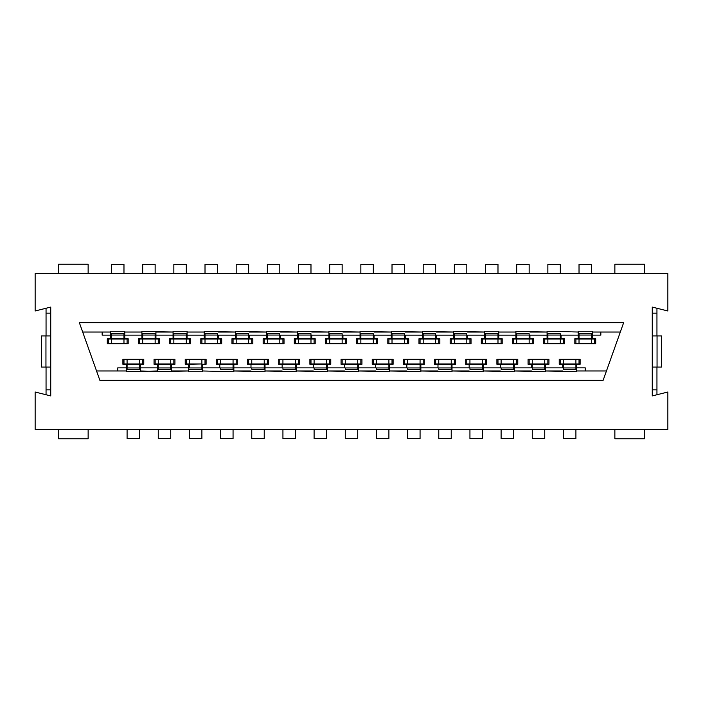 <?xml version="1.0" encoding="UTF-8"?>
<svg xmlns="http://www.w3.org/2000/svg" width="703" height="703" viewBox="0 0 703 703"><rect width="100%" height="100%" fill="white"/><g stroke="black" fill="none" stroke-linecap="round" stroke-linejoin="round"><path stroke-width="1.05" d="M96.548 370.982L79.351 322.668L82.682 332.018L102.163 332.018L102.163 335.138L110.731 335.138L110.731 332.018L82.682 332.018L96.548 370.982L117.744 370.982L96.548 370.982L99.879 380.332L96.548 370.982M173.07 332.018L155.925 332.018L155.925 335.138L173.07 335.138L173.07 332.018L173.07 338.723L169.634 338.723L169.634 343.705L190.522 343.705L190.522 338.723L187.095 338.723L187.095 331.245L173.07 331.245L173.07 332.018L173.07 331.245L187.095 331.245L187.095 335.138L204.23 335.138L204.23 332.018L187.095 332.018L204.23 332.018L204.23 331.245L218.255 331.245L218.255 332.018L235.4 332.018L235.4 331.245L249.424 331.245L249.424 332.018L266.569 332.018L266.569 331.245L280.594 331.245L280.594 332.018L297.738 332.018L297.738 331.245L311.763 331.245L311.763 332.018L328.907 332.018L328.907 331.245L342.932 331.245L342.932 332.018L360.068 332.018L360.068 331.245L374.093 331.245L374.093 332.018L391.237 332.018L391.237 331.245L405.262 331.245L405.262 332.018L422.406 332.018L422.406 331.245L436.431 331.245L436.431 332.018L453.576 332.018L453.576 331.245L467.6 331.245L467.6 332.018L484.745 332.018L484.745 331.245L498.77 331.245L498.77 332.018L515.905 332.018L515.905 331.245L529.93 331.245L529.93 332.018L547.075 332.018L547.075 331.245L578.244 332.018L578.244 331.245L592.269 331.245L592.269 332.018L600.837 332.018L600.837 335.138L592.269 335.138L592.269 338.723L595.696 338.723L595.696 343.705L574.817 343.705L574.817 338.723L578.244 338.723L578.244 335.138L561.099 335.138L561.099 338.723L564.527 338.723L564.527 343.705L543.647 343.705L543.647 338.723L547.075 338.723L547.075 335.164L529.93 335.146L529.93 338.723L533.366 338.723L533.366 343.705L512.478 343.705L512.478 338.723L515.905 338.723L515.905 335.164L498.77 335.146L498.77 338.723L502.197 338.723L502.197 343.705L481.309 343.705L481.309 338.723L484.745 338.723L484.745 335.164L467.6 335.146L467.6 338.723L471.028 338.723L471.028 343.705L450.148 343.705L450.148 338.723L453.576 338.723L453.576 335.164L436.431 335.146L436.431 338.723L439.858 338.723L439.858 343.705L418.979 343.705L418.979 338.723L422.406 338.723L422.406 335.164L405.262 335.146L405.262 338.723L408.689 338.723L408.689 343.705L387.81 343.705L387.81 338.723L391.237 338.723L391.237 335.164L374.093 335.146L374.093 338.723L377.529 338.723L377.529 343.705L356.641 343.705L356.641 338.723L360.068 338.723L360.068 335.164L342.932 335.146L342.932 338.723L346.359 338.723L346.359 343.705L325.471 343.705L325.471 338.723L328.907 338.723L328.907 335.164L311.763 335.146L311.763 338.723L315.19 338.723L315.19 343.705L294.311 343.705L294.311 338.723L297.738 338.723L297.738 335.164L280.594 335.146L280.594 338.723L284.021 338.723L284.021 343.705L263.142 343.705L263.142 338.723L266.569 338.723L266.569 335.164L249.424 335.146L249.424 338.723L252.852 338.723L252.852 343.705L231.972 343.705L231.972 338.723L235.4 338.723L235.4 335.164L218.255 335.146L218.255 338.723L221.691 338.723L221.691 343.705L200.803 343.705L200.803 338.723L204.23 338.723L204.23 335.164L187.095 335.146L187.095 338.723L190.522 338.723L190.522 343.705L169.634 343.705L169.634 338.723L173.07 338.723L173.07 335.138L155.925 335.138L155.925 331.245L141.901 331.245L141.901 332.018L124.756 332.018L124.756 335.138L141.901 335.138L141.901 332.018L141.901 338.723L138.473 338.723L138.473 343.705L159.353 343.705L159.353 338.723L155.925 338.723L155.925 335.138L155.925 338.723L159.353 338.723L159.353 343.705L138.473 343.705L138.473 338.723L141.901 338.723L141.901 335.138L124.756 335.138L124.756 331.245L110.731 331.245L110.731 338.723L107.304 338.723L107.304 343.705L128.183 343.705L128.183 338.723L124.756 338.723L124.756 335.138L124.756 338.723L128.183 338.723L128.183 343.705L107.304 343.705L107.304 338.723L110.731 338.723L110.731 335.138L102.163 335.138L102.163 332.018L110.731 332.018L110.731 331.245L124.756 331.245L124.756 332.018L141.901 332.018L141.901 331.245L173.07 332.018M126.312 367.862L117.744 367.862L117.744 370.982L126.312 370.982L126.312 367.862L126.312 371.755L157.481 370.982L157.481 367.862L140.336 367.862L140.336 370.982L140.336 364.277L143.772 364.277L143.772 359.295L122.884 359.295L122.884 364.277L126.312 364.277L126.312 367.862L126.312 364.277L122.884 364.277L122.884 359.295L143.772 359.295L143.772 364.277L140.336 364.277L140.336 367.862L157.481 367.862L157.481 371.755L188.65 370.982L188.65 367.862L171.506 367.862L171.506 370.982L171.506 364.277L174.933 364.277L174.933 359.295L154.054 359.295L154.054 364.277L157.481 364.277L157.481 367.862L157.481 364.277L154.054 364.277L154.054 359.295L174.933 359.295L174.933 364.277L171.506 364.277L171.506 367.862L188.65 367.854L188.65 371.755L202.675 371.755L188.65 371.755L188.65 370.982L171.506 370.982L171.506 371.755L140.336 370.982L140.336 371.755L126.312 371.755L126.312 370.982L117.744 370.982L117.744 367.862L126.312 367.862M35.15 310.981L35.15 273.581L35.15 310.981L50.73 307.088L35.15 310.981M35.15 429.419L35.15 392.019L50.73 395.912L50.73 307.088L50.73 395.912L35.15 392.019L35.15 429.419L667.85 429.419L667.85 392.019L652.27 395.912L652.27 307.088L667.85 310.981L667.85 273.581L35.15 273.581L667.85 273.581L667.85 310.981L652.27 307.088L652.27 395.912L667.85 392.019L667.85 429.419L35.15 429.419M189.432 339.031L189.432 343.705L189.432 339.031L186.313 339.031L186.313 343.705L186.313 339.031L173.843 339.031L173.843 343.705L173.843 339.031L170.732 339.031L170.732 343.705L170.732 339.031L189.432 339.031M173.843 343.705L172.745 343.521M187.411 343.521L186.365 343.705M186.313 338.705L173.843 338.705L173.843 335.059L173.843 338.705L186.313 338.705L186.313 335.059L186.313 338.705M173.843 273.581L173.843 264.39L186.313 264.39L186.313 273.581L186.313 264.39L173.843 264.39L173.843 273.581M186.313 335.059L173.843 335.059L173.843 333.855L173.843 335.059L186.313 335.059L186.313 333.855L186.313 335.059M158.263 339.031L158.263 343.705L158.263 339.031L155.143 339.031L155.143 343.705L155.143 339.031L142.674 339.031L142.674 343.705L142.674 339.031L139.563 339.031L139.563 343.705L139.563 339.031L158.263 339.031M142.674 343.705L141.575 343.521M156.251 343.521L155.196 343.705M155.143 338.705L142.674 338.705L142.674 335.059L142.674 338.705L155.143 338.705L155.143 335.059L155.143 338.705M142.674 273.581L142.674 264.39L155.143 264.39L155.143 273.581L155.143 264.39L142.674 264.39L142.674 273.581M155.143 335.059L142.674 335.059L142.674 333.855L142.674 335.059L155.143 335.059L155.143 333.855L155.143 335.059M127.094 339.031L127.094 343.705L127.094 339.031L123.974 339.031L123.974 343.705L123.974 339.031L111.513 339.031L111.513 343.705L111.513 339.031L108.394 339.031L108.394 343.705L108.394 339.031L127.094 339.031M125.081 343.521L124.027 343.705M111.513 343.705L110.406 343.521M123.974 338.705L111.513 338.705L111.513 335.059L111.513 338.705L123.974 338.705L123.974 335.059L123.974 338.705M111.513 273.581L111.513 264.39L123.974 264.39L123.974 273.581L123.974 264.39L111.513 264.39L111.513 273.581M123.974 335.059L111.513 335.059L111.513 333.855L111.513 335.059L123.974 335.059L123.974 333.855L123.974 335.059M186.313 363.969L186.313 359.295L186.313 363.969L189.432 363.969L189.432 359.295L189.432 364.295L201.893 363.969L201.893 359.295L201.893 363.969L186.313 363.969M188.325 359.479L189.379 359.295M201.893 364.295L201.893 369.145L201.893 367.941L189.432 367.941L189.432 364.295L201.893 363.969L189.432 364.295L189.432 367.941L201.893 367.941L201.893 363.969M189.432 438.61L189.432 429.419L189.432 438.61L201.893 438.61L189.432 438.61M155.143 363.969L155.143 359.295L155.143 363.969L158.263 363.969L158.263 359.295L158.263 363.969L170.732 363.969L170.732 359.295L170.732 363.969L173.843 363.969L173.843 359.295L173.843 363.969L155.143 363.969M157.156 359.479L158.21 359.295M170.732 359.295L171.831 359.479M158.263 364.295L170.732 364.295L170.732 367.941L170.732 364.295L158.263 364.295L158.263 367.941L158.263 364.295M170.732 429.419L170.732 438.61L158.263 438.61L158.263 429.419L158.263 438.61L170.732 438.61L170.732 429.419M158.263 367.941L170.732 367.941L170.732 369.145L170.732 367.941L158.263 367.941L158.263 369.145L158.263 367.941M125.995 359.479L127.094 359.295L127.094 363.969L127.041 359.295M123.974 363.969L123.974 359.295L123.974 363.969L139.563 363.969L139.563 359.295L139.563 363.969L142.674 363.969L142.674 359.295L142.674 363.969L123.974 363.969M139.563 359.295L140.662 359.479M127.094 364.295L139.563 364.295L139.563 367.941L139.563 364.295L127.094 364.295L127.094 367.941L127.094 364.295M139.563 429.419L139.563 438.61L127.094 438.61L127.094 429.419L127.094 438.61L139.563 438.61L139.563 429.419M127.094 367.941L139.563 367.941L139.563 369.145L139.563 367.941L127.094 367.941L127.094 369.145L127.094 367.941M88.139 438.769L88.139 429.419L88.139 438.769L58.525 438.769L88.139 438.769M58.525 429.419L58.525 438.769L58.525 429.419M88.139 264.231L58.525 264.231L58.525 273.581L58.525 264.231L88.139 264.231L88.139 273.581L88.139 264.231M50.73 367.08L46.055 367.08L46.055 394.743L46.055 367.08L50.73 367.08L50.73 342.15M46.055 335.92L46.055 308.257L46.055 313.16L50.73 313.16L46.055 313.16L46.055 335.92L50.73 335.92L45.95 335.92L45.95 367.08L41.372 367.08L45.95 367.08L45.95 335.92L41.372 335.92L45.95 335.92M50.423 335.92L50.423 367.08L50.423 335.92M46.055 389.84L50.73 389.84L46.055 389.84M41.372 335.92L41.372 367.08L41.372 335.92M185.223 359.295L185.223 364.277L188.65 364.277L188.65 367.836L188.65 364.277L185.223 364.277L185.223 359.295L206.102 359.295L185.223 359.295M201.893 438.61L201.893 429.419L201.893 438.61M206.102 359.295L206.102 364.277L202.675 364.277L202.675 367.862L219.819 367.862L219.819 364.277L216.392 364.277L216.392 359.295L237.271 359.295L237.271 364.277L233.844 364.277L233.844 367.862L250.989 367.862L250.989 364.277L247.553 364.277L247.553 359.295L268.441 359.295L268.441 364.277L265.013 364.277L265.013 367.862L282.149 367.862L282.149 364.277L278.722 364.277L278.722 359.295L299.61 359.295L299.61 364.277L296.174 364.277L296.174 367.862L313.318 367.862L313.318 364.277L309.891 364.277L309.891 359.295L330.77 359.295L330.77 364.277L327.343 364.277L327.343 367.862L344.488 367.862L344.488 364.277L341.06 364.277L341.06 359.295L361.94 359.295L361.94 364.277L358.512 364.277L358.512 367.862L375.657 367.862L375.657 364.277L372.23 364.277L372.23 359.295L393.109 359.295L393.109 364.277L389.682 364.277L389.682 367.862L406.826 367.862L406.826 364.277L403.39 364.277L403.39 359.295L424.278 359.295L424.278 364.277L420.851 364.277L420.851 367.862L437.987 367.862L437.987 364.277L434.559 364.277L434.559 359.295L455.447 359.295L455.447 364.277L452.011 364.277L452.011 367.862L469.156 367.862L469.156 364.277L465.729 364.277L465.729 359.295L486.608 359.295L486.608 364.277L483.181 364.277L483.181 367.862L500.325 367.862L500.325 364.277L496.898 364.277L496.898 359.295L517.777 359.295L517.777 364.277L514.35 364.277L514.35 367.862L531.494 367.862L531.494 364.277L528.067 364.277L528.067 359.295L548.946 359.295L548.946 364.277L545.519 364.277L545.519 367.862L562.664 367.862L562.664 364.277L559.228 364.277L559.228 359.295L580.116 359.295L580.116 364.277L576.688 364.277L576.688 367.836L585.256 367.854L585.256 370.982L606.452 370.982L620.318 332.018L600.837 332.018L620.318 332.018L623.649 322.668L79.351 322.668L623.649 322.668L606.452 370.982L576.688 370.982L576.688 371.755L562.664 371.755L562.664 370.982L545.519 370.982L545.519 371.755L531.494 371.755L531.494 370.982L514.35 370.982L514.35 371.755L500.325 371.755L500.325 370.982L483.181 370.982L483.181 371.755L469.156 371.755L469.156 370.982L452.011 370.982L452.011 371.755L437.987 371.755L437.987 370.982L420.851 370.982L420.851 371.755L406.826 371.755L406.826 370.982L389.682 370.982L389.682 371.755L375.657 371.755L375.657 370.982L358.512 370.982L358.512 371.755L344.488 371.755L344.488 370.982L327.343 370.982L327.343 371.755L313.318 371.755L313.318 370.982L296.174 370.982L296.174 371.755L282.149 371.755L282.149 370.982L265.013 370.982L265.013 371.755L250.989 371.755L250.989 370.982L233.844 370.982L233.844 371.755L202.675 370.982L202.675 371.755L202.675 364.277L206.102 364.277L206.102 359.295M603.121 380.332L99.879 380.332L603.121 380.332L606.452 370.982L603.121 380.332M498.77 338.723L498.77 331.245L484.745 331.245L484.745 338.723L481.309 338.723L481.309 343.705L502.197 343.705L502.197 338.723L498.77 338.723M467.6 335.138L484.745 335.138L484.745 332.018L453.576 331.245L453.576 338.723L450.148 338.723L450.148 343.705L471.028 343.705L471.028 338.723L467.6 338.723L467.6 335.138M436.431 335.138L453.576 335.138L453.576 332.018L422.406 331.245L422.406 338.723L418.979 338.723L418.979 343.705L439.858 343.705L439.858 338.723L436.431 338.723L436.431 335.138M405.262 335.138L422.406 335.138L422.406 332.018L391.237 331.245L391.237 338.723L387.81 338.723L387.81 343.705L408.689 343.705L408.689 338.723L405.262 338.723L405.262 335.138M374.093 335.138L391.237 335.138L391.237 332.018L360.068 331.245L360.068 338.723L356.641 338.723L356.641 343.705L377.529 343.705L377.529 338.723L374.093 338.723L374.093 335.138M342.932 335.138L360.068 335.138L360.068 332.018L328.907 331.245L328.907 338.723L325.471 338.723L325.471 343.705L346.359 343.705L346.359 338.723L342.932 338.723L342.932 335.138M311.763 335.138L328.907 335.138L328.907 332.018L297.738 331.245L297.738 338.723L294.311 338.723L294.311 343.705L315.19 343.705L315.19 338.723L311.763 338.723L311.763 335.138M280.594 335.138L297.738 335.138L297.738 332.018L266.569 331.245L266.569 338.723L263.142 338.723L263.142 343.705L284.021 343.705L284.021 338.723L280.594 338.723L280.594 335.138M249.424 335.138L266.569 335.138L266.569 332.018L235.4 331.245L235.4 338.723L231.972 338.723L231.972 343.705L252.852 343.705L252.852 338.723L249.424 338.723L249.424 335.138M218.255 335.138L235.4 335.138L235.4 332.018L204.23 331.245L204.23 338.723L200.803 338.723L200.803 343.705L221.691 343.705L221.691 338.723L218.255 338.723L218.255 335.138M219.819 367.862L202.675 367.862L202.675 370.982L233.844 371.755L233.844 364.277L237.271 364.277L237.271 359.295L216.392 359.295L216.392 364.277L219.819 364.277L219.819 367.862M250.989 367.862L233.844 367.862L233.844 370.982L265.013 371.755L265.013 364.277L268.441 364.277L268.441 359.295L247.553 359.295L247.553 364.277L250.989 364.277L250.989 367.862M282.149 367.862L265.013 367.862L265.013 370.982L296.174 371.755L296.174 364.277L299.61 364.277L299.61 359.295L278.722 359.295L278.722 364.277L282.149 364.277L282.149 367.862M313.318 367.862L296.174 367.862L296.174 370.982L327.343 371.755L327.343 364.277L330.77 364.277L330.77 359.295L309.891 359.295L309.891 364.277L313.318 364.277L313.318 367.862M344.488 367.862L327.343 367.862L327.343 370.982L358.512 371.755L358.512 364.277L361.94 364.277L361.94 359.295L341.06 359.295L341.06 364.277L344.488 364.277L344.488 367.862M375.657 367.862L358.512 367.862L358.512 370.982L389.682 371.755L389.682 364.277L393.109 364.277L393.109 359.295L372.23 359.295L372.23 364.277L375.657 364.277L375.657 367.862M406.826 367.862L389.682 367.862L389.682 370.982L420.851 371.755L420.851 364.277L424.278 364.277L424.278 359.295L403.39 359.295L403.39 364.277L406.826 364.277L406.826 367.862M437.987 367.862L420.851 367.862L420.851 370.982L452.011 371.755L452.011 364.277L455.447 364.277L455.447 359.295L434.559 359.295L434.559 364.277L437.987 364.277L437.987 367.862M469.156 367.862L452.011 367.862L452.011 370.982L483.181 371.755L483.181 364.277L486.608 364.277L486.608 359.295L465.729 359.295L465.729 364.277L469.156 364.277L469.156 367.862M500.325 367.862L483.181 367.862L483.181 370.982L514.35 371.755L514.35 364.277L517.777 364.277L517.777 359.295L496.898 359.295L496.898 364.277L500.325 364.277L500.325 367.862M531.494 367.862L514.35 367.862L514.35 370.982L545.519 371.755L545.519 364.277L548.946 364.277L548.946 359.295L528.067 359.295L528.067 364.277L531.494 364.277L531.494 367.862M562.664 367.862L545.519 367.862L545.519 370.982L576.688 371.755L576.688 364.277L580.116 364.277L580.116 359.295L559.228 359.295L559.228 364.277L562.664 364.277L562.664 367.862M585.256 367.862L576.688 367.862L576.688 370.982L585.256 370.982L585.256 367.862M600.837 335.138L600.837 332.018L592.269 332.018L592.269 331.245L578.244 331.245L578.244 338.723L574.817 338.723L574.817 343.705L595.696 343.705L595.696 338.723L592.269 338.723L592.269 335.138L600.837 335.138M592.269 335.138L592.269 332.018L592.269 335.138M561.099 335.138L578.244 335.138L578.244 332.018L547.075 331.245L547.075 338.723L543.647 338.723L543.647 343.705L564.527 343.705L564.527 338.723L561.099 338.723L561.099 335.138M529.93 335.138L547.075 335.138L547.075 332.018L515.905 331.245L515.905 338.723L512.478 338.723L512.478 343.705L533.366 343.705L533.366 338.723L529.93 338.723L529.93 335.138M498.77 335.138L515.905 335.138L515.905 332.018L498.77 332.018L498.77 335.138M205.012 363.969L205.012 359.295L205.012 363.969M501.107 339.031L501.107 343.705L501.107 339.031L497.988 339.031L497.988 343.705L497.988 339.031L485.518 339.031L485.518 343.705L485.518 339.031L482.407 339.031L482.407 343.705L482.407 339.031L501.107 339.031M469.938 339.031L469.938 343.705L469.938 339.031L466.818 339.031L466.818 343.705L466.818 339.031L454.349 339.031L454.349 343.705L454.349 339.031L451.238 339.031L451.238 343.705L451.238 339.031L469.938 339.031M438.769 339.031L438.769 343.705L438.769 339.031L435.649 339.031L435.649 343.705L435.649 339.031L423.188 339.031L423.188 343.705L423.188 339.031L420.069 339.031L420.069 343.705L420.069 339.031L438.769 339.031M407.599 339.031L407.599 343.705L407.599 339.031L404.489 339.031L404.489 343.705L404.489 339.031L392.019 339.031L392.019 343.705L392.019 339.031L388.9 339.031L388.9 343.705L388.9 339.031L407.599 339.031M376.43 339.031L376.43 343.705L376.43 339.031L373.319 339.031L373.319 343.705L373.319 339.031L360.85 339.031L360.85 343.705L360.85 339.031L357.73 339.031L357.73 343.705L357.73 339.031L376.43 339.031M345.27 339.031L345.27 343.705L345.27 339.031L342.15 339.031L342.15 343.705L342.15 339.031L329.681 339.031L329.681 343.705L329.681 339.031L326.57 339.031L326.57 343.705L326.57 339.031L345.27 339.031M314.1 339.031L314.1 343.705L314.1 339.031L310.981 339.031L310.981 343.705L310.981 339.031L298.511 339.031L298.511 343.705L298.511 339.031L295.401 339.031L295.401 343.705L295.401 339.031L314.1 339.031M282.931 339.031L282.931 343.705L282.931 339.031L279.812 339.031L279.812 343.705L279.812 339.031L267.351 339.031L267.351 343.705L267.351 339.031L264.231 339.031L264.231 343.705L264.231 339.031L282.931 339.031M251.762 339.031L251.762 343.705L251.762 339.031L248.651 339.031L248.651 343.705L248.651 339.031L236.182 339.031L236.182 343.705L236.182 339.031L233.062 339.031L233.062 343.705L233.062 339.031L251.762 339.031M220.593 339.031L220.593 343.705L220.593 339.031L217.482 339.031L217.482 343.705L217.482 339.031L205.012 339.031L205.012 343.705L205.012 339.031L201.893 339.031L201.893 343.705L201.893 339.031L220.593 339.031M233.062 359.295L233.062 363.969L236.182 363.969L236.182 359.295L236.182 363.969L233.062 363.969L233.062 359.295L234.169 359.479M217.482 363.969L217.482 359.295L217.482 363.969L220.593 363.969L220.593 359.295L220.593 363.969L233.062 363.969L217.482 363.969M264.231 359.295L264.231 363.969L267.351 363.969L267.351 359.295L267.351 363.969L264.231 363.969L264.231 359.295L265.33 359.479M248.651 363.969L248.651 359.295L248.651 363.969L251.762 363.969L251.762 359.295L251.762 363.969L264.231 363.969L248.651 363.969M295.401 359.295L295.401 363.969L298.511 363.969L298.511 359.295L298.511 363.969L295.401 363.969L295.401 359.295L296.499 359.479M279.812 363.969L279.812 359.295L279.812 363.969L282.931 363.969L282.931 359.295L282.931 363.969L295.401 363.969L279.812 363.969M326.57 359.295L326.57 363.969L329.681 363.969L329.681 359.295L329.681 363.969L326.57 363.969L326.57 359.295L327.668 359.479M310.981 363.969L310.981 359.295L310.981 363.969L314.1 363.969L314.1 359.295L314.1 363.969L326.57 363.969L310.981 363.969M357.73 359.295L357.73 363.969L360.85 363.969L360.85 359.295L360.85 363.969L357.73 363.969L357.73 359.295L358.838 359.479M342.15 363.969L342.15 359.295L342.15 363.969L345.27 363.969L345.27 359.295L345.27 363.969L357.73 363.969L342.15 363.969M388.9 359.295L388.9 363.969L392.019 363.969L392.019 359.295L392.019 363.969L388.9 363.969L388.9 359.295L390.007 359.479M373.319 363.969L373.319 359.295L373.319 363.969L376.43 363.969L376.43 359.295L376.43 363.969L388.9 363.969L373.319 363.969M420.069 359.295L420.069 363.969L423.188 363.969L423.188 359.295L423.188 363.969L420.069 363.969L420.069 359.295L421.167 359.479M404.489 363.969L404.489 359.295L404.489 363.969L407.599 363.969L407.599 359.295L407.599 363.969L420.069 363.969L404.489 363.969M451.238 359.295L451.238 363.969L454.349 363.969L454.349 359.295L454.349 363.969L451.238 363.969L451.238 359.295L452.337 359.479M435.649 363.969L435.649 359.295L435.649 363.969L438.769 363.969L438.769 359.295L438.769 363.969L451.238 363.969L435.649 363.969M482.407 359.295L482.407 363.969L485.518 363.969L485.518 359.295L485.518 363.969L482.407 363.969L482.407 359.295L483.506 359.479M466.818 363.969L466.818 359.295L466.818 363.969L469.938 363.969L469.938 359.295L469.938 363.969L482.407 363.969L466.818 363.969M513.568 359.295L513.568 363.969L516.687 363.969L516.687 359.295L516.687 363.969L513.568 363.969L513.568 359.295L514.675 359.479M497.988 363.969L497.988 359.295L497.988 363.969L501.107 363.969L501.107 359.295L501.107 363.969L513.568 363.969L497.988 363.969M529.157 363.969L529.157 359.295L529.157 363.969L532.268 363.969L532.268 359.295L532.268 363.969L544.737 363.969L544.737 359.295L544.737 363.969L547.857 363.969L547.857 359.295L547.857 363.969L529.157 363.969M560.326 363.969L560.326 359.295L560.326 363.969L563.437 363.969L563.437 359.295L563.437 363.969L575.906 363.969L575.906 359.295L575.906 363.969L579.026 363.969L579.026 359.295L579.026 363.969L560.326 363.969M594.606 339.031L594.606 343.705L594.606 339.031L591.487 339.031L591.487 343.705L591.487 339.031L579.026 339.031L579.026 343.705L579.026 339.031L575.906 339.031L575.906 343.705L575.906 339.031L594.606 339.031M563.437 339.031L563.437 343.705L563.437 339.031L560.326 339.031L560.326 343.705L560.326 339.031L547.857 339.031L547.857 343.705L547.857 339.031L544.737 339.031L544.737 343.705L544.737 339.031L563.437 339.031M532.268 339.031L532.268 343.705L532.268 339.031L529.157 339.031L529.157 343.705L529.157 339.031L516.687 339.031L516.687 343.705L516.687 339.031L513.568 339.031L513.568 343.705L513.568 339.031L532.268 339.031M614.861 438.769L644.475 438.769L644.475 429.419L644.475 438.769L614.861 438.769L614.861 429.419L614.861 438.769M652.27 335.92L656.945 335.92L656.945 308.257L656.945 335.92L652.27 335.92L652.27 360.85M656.945 367.08L656.945 394.743L656.945 389.84L652.27 389.84L656.945 389.84L656.945 367.08L652.27 367.08L657.05 367.08L657.05 335.92L661.628 335.92L657.05 335.92L657.05 367.08L661.628 367.08L657.05 367.08M652.577 367.08L652.577 335.92L652.577 367.08M656.945 313.16L652.27 313.16L656.945 313.16M614.861 264.231L614.861 273.581L614.861 264.231L644.475 264.231L614.861 264.231M644.475 273.581L644.475 264.231L644.475 273.581M497.988 338.705L485.518 338.705L485.518 335.059L485.518 338.705L497.988 338.705L497.988 335.059L497.988 338.705M466.818 338.705L454.349 338.705L454.349 335.059L454.349 338.705L466.818 338.705L466.818 335.059L466.818 338.705M435.649 338.705L423.188 338.705L423.188 335.059L423.188 338.705L435.649 338.705L435.649 335.059L435.649 338.705M404.489 338.705L392.019 338.705L392.019 335.059L392.019 338.705L404.489 338.705L404.489 335.059L404.489 338.705M373.319 338.705L360.85 338.705L360.85 335.059L360.85 338.705L373.319 338.705L373.319 335.059L373.319 338.705M342.15 338.705L329.681 338.705L329.681 335.059L329.681 338.705L342.15 338.705L342.15 335.059L342.15 338.705M310.981 338.705L298.511 338.705L298.511 335.059L298.511 338.705L310.981 338.705L310.981 335.059L310.981 338.705M279.812 338.705L267.351 338.705L267.351 335.059L267.351 338.705L279.812 338.705L279.812 335.059L279.812 338.705M248.651 338.705L236.182 338.705L236.182 335.059L236.182 338.705L248.651 338.705L248.651 335.059L248.651 338.705M217.482 338.705L205.012 338.705L205.012 335.059L205.012 338.705L217.482 338.705L217.482 335.059L217.482 338.705M233.062 363.969L233.062 367.941L233.062 364.295L220.593 364.295L233.062 364.295M264.231 363.969L264.231 367.941L264.231 364.295L251.762 364.295L264.231 364.295M295.401 363.969L295.401 367.941L295.401 364.295L282.931 364.295L295.401 364.295M326.57 363.969L326.57 367.941L326.57 364.295L314.1 364.295L326.57 364.295M357.73 363.969L357.73 367.941L357.73 364.295L345.27 364.295L357.73 364.295M388.9 363.969L388.9 367.941L388.9 364.295L376.43 364.295L388.9 364.295M420.069 363.969L420.069 367.941L420.069 364.295L407.599 364.295L420.069 364.295M451.238 363.969L451.238 367.941L451.238 364.295L438.769 364.295L451.238 364.295M482.407 363.969L482.407 367.941L482.407 364.295L469.938 364.295L482.407 364.295M513.568 363.969L513.568 367.941L513.568 364.295L501.107 364.295L513.568 364.295M532.268 364.295L544.737 363.969L544.737 367.941L544.737 364.295L532.268 364.295L532.268 367.941L532.268 364.295M563.437 364.295L575.906 364.295L575.906 367.941L575.906 364.295L563.437 364.295L563.437 367.941L563.437 364.295M591.487 338.705L579.026 338.705L579.026 335.059L579.026 338.705L591.487 338.705L591.487 335.059L591.487 338.705M560.326 338.705L547.857 338.705L547.857 335.059L547.857 338.705L560.326 338.705L560.326 335.059L560.326 338.705M529.157 338.705L516.687 338.705L516.687 335.059L516.687 338.705L529.157 338.705L529.157 335.059L529.157 338.705M500 359.479L501.054 359.295M468.831 359.479L469.885 359.295M437.67 359.479L438.716 359.295M406.501 359.479L407.547 359.295M375.332 359.479L376.377 359.295M344.162 359.479L345.217 359.295M312.993 359.479L314.048 359.295M281.833 359.479L282.878 359.295M250.663 359.479L251.709 359.295M219.494 359.479L220.54 359.295M201.893 359.295L203 359.479M575.906 359.295L577.005 359.479M562.338 359.479L563.384 359.295M544.737 359.295L545.844 359.479M531.169 359.479L532.215 359.295M661.628 367.08L661.628 335.92L661.628 367.08M205.012 343.705L203.914 343.521M218.58 343.521L217.535 343.705M236.182 343.705L235.074 343.521M249.75 343.521L248.704 343.705M267.351 343.705L266.244 343.521M280.919 343.521L279.812 343.705M298.511 343.705L297.413 343.521M312.088 343.521L311.034 343.705M329.681 343.705L328.582 343.521M343.249 343.521L342.203 343.705M360.85 343.705L359.751 343.521M374.418 343.521L373.372 343.705M392.019 343.705L390.912 343.521M405.587 343.521L404.541 343.705M423.188 343.705L422.081 343.521M436.756 343.521L435.702 343.705M454.349 343.705L453.25 343.521M467.926 343.521L466.871 343.705M485.518 343.705L484.42 343.521M499.086 343.521L498.04 343.705M516.687 343.705L515.589 343.521M530.255 343.521L529.21 343.705M547.857 343.705L546.749 343.521M561.425 343.521L560.379 343.705M579.026 343.705L577.919 343.521M592.594 343.521L591.539 343.705M497.988 335.059L485.518 335.059L485.518 333.855L485.518 335.059L497.988 335.059L497.988 333.855L497.988 335.059M466.818 335.059L454.349 335.059L454.349 333.855L454.349 335.059L466.818 335.059L466.818 333.855L466.818 335.059M435.649 335.059L423.188 335.059L423.188 333.855L423.188 335.059L435.649 335.059L435.649 333.855L435.649 335.059M404.489 335.059L392.019 335.059L392.019 333.855L392.019 335.059L404.489 335.059L404.489 333.855L404.489 335.059M373.319 335.059L360.85 335.059L360.85 333.855L360.85 335.059L373.319 335.059L373.319 333.855L373.319 335.059M342.15 335.059L329.681 335.059L329.681 333.855L329.681 335.059L342.15 335.059L342.15 333.855L342.15 335.059M310.981 335.059L298.511 335.059L298.511 333.855L298.511 335.059L310.981 335.059L310.981 333.855L310.981 335.059M279.812 335.059L267.351 335.059L267.351 333.855L267.351 335.059L279.812 335.059L279.812 333.855L279.812 335.059M248.651 335.059L236.182 335.059L236.182 333.855L236.182 335.059L248.651 335.059L248.651 333.855L248.651 335.059M217.482 335.059L205.012 335.059L205.012 333.855L205.012 335.059L217.482 335.059L217.482 333.855L217.482 335.059M220.593 367.941L233.062 367.941L233.062 369.145L233.062 367.941L220.593 367.941L220.593 369.145L220.593 367.941M251.762 367.941L264.231 367.941L264.231 369.145L264.231 367.941L251.762 367.941L251.762 369.145L251.762 367.941M282.931 367.941L295.401 367.941L295.401 369.145L295.401 367.941L282.931 367.941L282.931 369.145L282.931 367.941M314.1 367.941L326.57 367.941L326.57 369.145L326.57 367.941L314.1 367.941L314.1 369.145L314.1 367.941M345.27 367.941L357.73 367.941L357.73 369.145L357.73 367.941L345.27 367.941L345.27 369.145L345.27 367.941M376.43 367.941L388.9 367.941L388.9 369.145L388.9 367.941L376.43 367.941L376.43 369.145L376.43 367.941M407.599 367.941L420.069 367.941L420.069 369.145L420.069 367.941L407.599 367.941L407.599 369.145L407.599 367.941M438.769 367.941L451.238 367.941L451.238 369.145L451.238 367.941L438.769 367.941L438.769 369.145L438.769 367.941M469.938 367.941L482.407 367.941L482.407 369.145L482.407 367.941L469.938 367.941L469.938 369.145L469.938 367.941M501.107 367.941L513.568 367.941L513.568 369.145L513.568 367.941L501.107 367.941L501.107 369.145L501.107 367.941M532.268 367.941L544.737 367.941L544.737 369.145L544.737 367.941L532.268 367.941L532.268 369.145L532.268 367.941M563.437 367.941L575.906 367.941L575.906 369.145L575.906 367.941L563.437 367.941L563.437 369.145L563.437 367.941M591.487 335.059L579.026 335.059L579.026 333.855L579.026 335.059L591.487 335.059L591.487 333.855L591.487 335.059M560.326 335.059L547.857 335.059L547.857 333.855L547.857 335.059L560.326 335.059L560.326 333.855L560.326 335.059M529.157 335.059L516.687 335.059L516.687 333.855L516.687 335.059L529.157 335.059L529.157 333.855L529.157 335.059M469.938 438.61L469.938 429.419L469.938 438.61L482.407 438.61L469.938 438.61M482.407 429.419L482.407 438.61L482.407 429.419M438.769 438.61L438.769 429.419L438.769 438.61L451.238 438.61L438.769 438.61M451.238 429.419L451.238 438.61L451.238 429.419M407.599 438.61L407.599 429.419L407.599 438.61L420.069 438.61L407.599 438.61M420.069 429.419L420.069 438.61L420.069 429.419M376.43 438.61L376.43 429.419L376.43 438.61L388.9 438.61L376.43 438.61M388.9 429.419L388.9 438.61L388.9 429.419M345.27 438.61L345.27 429.419L345.27 438.61L357.73 438.61L345.27 438.61M357.73 429.419L357.73 438.61L357.73 429.419M314.1 438.61L314.1 429.419L314.1 438.61L326.57 438.61L314.1 438.61M326.57 429.419L326.57 438.61L326.57 429.419M282.931 438.61L282.931 429.419L282.931 438.61L295.401 438.61L282.931 438.61M295.401 429.419L295.401 438.61L295.401 429.419M251.762 438.61L251.762 429.419L251.762 438.61L264.231 438.61L251.762 438.61M264.231 429.419L264.231 438.61L264.231 429.419M220.593 438.61L220.593 429.419L220.593 438.61L233.062 438.61L220.593 438.61M233.062 429.419L233.062 438.61L233.062 429.419M575.906 429.419L575.906 438.61L563.437 438.61L563.437 429.419L563.437 438.61L575.906 438.61L575.906 429.419M544.737 429.419L544.737 438.61L532.268 438.61L532.268 429.419L532.268 438.61L544.737 438.61L544.737 429.419M501.107 438.61L501.107 429.419L501.107 438.61L513.568 438.61L501.107 438.61M513.568 429.419L513.568 438.61L513.568 429.419M205.012 273.581L205.012 264.39L217.482 264.39L217.482 273.581L217.482 264.39L205.012 264.39L205.012 273.581M236.182 273.581L236.182 264.39L248.651 264.39L248.651 273.581L248.651 264.39L236.182 264.39L236.182 273.581M267.351 273.581L267.351 264.39L279.812 264.39L279.812 273.581L279.812 264.39L267.351 264.39L267.351 273.581M298.511 273.581L298.511 264.39L310.981 264.39L310.981 273.581L310.981 264.39L298.511 264.39L298.511 273.581M329.681 273.581L329.681 264.39L342.15 264.39L342.15 273.581L342.15 264.39L329.681 264.39L329.681 273.581M360.85 273.581L360.85 264.39L373.319 264.39L373.319 273.581L373.319 264.39L360.85 264.39L360.85 273.581M392.019 273.581L392.019 264.39L404.489 264.39L404.489 273.581L404.489 264.39L392.019 264.39L392.019 273.581M423.188 273.581L423.188 264.39L435.649 264.39L435.649 273.581L435.649 264.39L423.188 264.39L423.188 273.581M454.349 273.581L454.349 264.39L466.818 264.39L466.818 273.581L466.818 264.39L454.349 264.39L454.349 273.581M485.518 273.581L485.518 264.39L497.988 264.39L497.988 273.581L497.988 264.39L485.518 264.39L485.518 273.581M516.687 273.581L516.687 264.39L529.157 264.39L529.157 273.581L529.157 264.39L516.687 264.39L516.687 273.581M547.857 273.581L547.857 264.39L560.326 264.39L560.326 273.581L560.326 264.39L547.857 264.39L547.857 273.581M579.026 273.581L579.026 264.39L591.487 264.39L591.487 273.581L591.487 264.39L579.026 264.39L579.026 273.581M173.843 333.732L186.313 333.732M142.674 333.732L155.143 333.732M111.513 333.732L123.974 333.732M170.732 369.268L158.263 369.268M139.563 369.268L127.094 369.268M189.432 369.268L201.893 369.268M485.518 333.732L497.988 333.732M454.349 333.732L466.818 333.732M423.188 333.732L435.649 333.732M392.019 333.732L404.489 333.732M360.85 333.732L373.319 333.732M329.681 333.732L342.15 333.732M298.511 333.732L310.981 333.732M267.351 333.732L279.812 333.732M236.182 333.732L248.651 333.732M205.012 333.732L217.482 333.732M220.593 369.268L233.062 369.268M251.762 369.268L264.231 369.268M282.931 369.268L295.401 369.268M314.1 369.268L326.57 369.268M345.27 369.268L357.73 369.268M376.43 369.268L388.9 369.268M407.599 369.268L420.069 369.268M438.769 369.268L451.238 369.268M469.938 369.268L482.407 369.268M501.107 369.268L513.568 369.268M544.737 369.268L532.268 369.268M575.906 369.268L563.437 369.268M579.026 333.732L591.487 333.732M547.857 333.732L560.326 333.732M516.687 333.732L529.157 333.732"/></g></svg>

